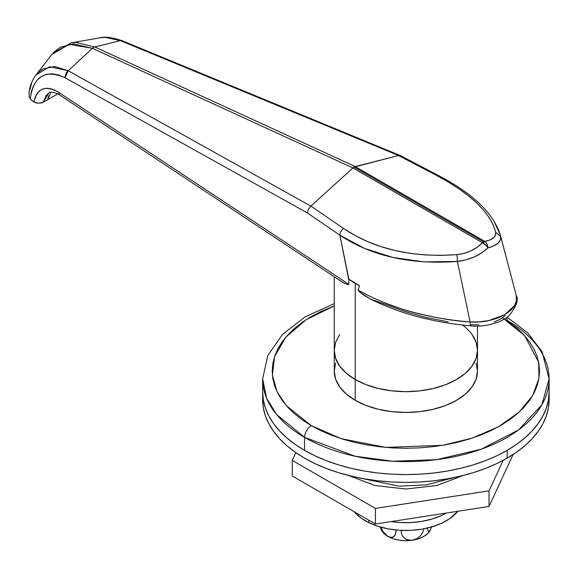 <?xml version="1.0" encoding="UTF-8"?>
<svg xmlns="http://www.w3.org/2000/svg" width="578" height="578" viewBox="0 0 578 578"><rect width="100%" height="100%" fill="white"/><g stroke="black" fill="none" stroke-linecap="round" stroke-linejoin="round"><path stroke-width="0.87" d="M355.232 283.393L355.232 379.544A71.614 41.349 0 0 0 433.276 388.51A71.614 41.349 0 0 0 477.486 350.311L476.106 342.241L472.031 334.489L476.106 342.241L477.486 350.311A71.614 41.349 180 0 1 433.276 388.51A71.614 41.349 180 0 1 355.232 379.544L355.232 283.393A71.614 41.349 180 0 1 348.83 279.16L359.545 285.684A71.614 41.349 180 0 1 355.232 283.393A71.614 41.349 180 0 1 348.83 279.16L359.545 285.684L358.085 290.055L359.545 285.684A71.614 41.349 180 0 1 355.232 283.393M448.102 321.852L426.102 317.459L405.07 311.528L370.534 299.093L360.679 292.909L358.085 290.055C363.88 293.516 371.885 297.432 382.116 301.788C398.199 307.85 407.273 310.993 409.34 311.217C432.286 317.329 452.545 320.92 470.109 321.982L457.393 261.437L424.23 261.906L393.062 257.492L364.566 248.432L339.871 235.181L348.837 280.337L348.837 284.354L58.812 92.408L54.426 89.98L50.163 88.586L46.175 88.261L42.57 89.026L39.463 90.847L36.956 93.679L35.114 97.422L34.001 101.974L30.251 98.824L31.414 91.396L33.777 85.139L37.129 80.19L41.37 76.549L46.428 74.352L52.121 73.774L58.4 74.916L65.011 77.748L307.467 213L339.871 235.181L348.83 279.16L348.837 284.354L58.812 92.408A6.365 3.916 123.5 0 0 60.098 95.305A6.365 3.916 -56.5 0 1 58.812 92.408C45.518 84.908 37.245 88.094 34.001 101.974L38.603 103.267L43.364 102.212L45.929 95.702L49 92.863C48.892 91.172 57.988 92.986 60.098 95.305L342.624 282.288L347.19 284.477L348.837 284.354L347.19 284.477L342.147 281.963M53.725 52.28L60.603 47.035L73.428 43.914L92.422 48.306L352.948 167.945L354.104 167.093L352.948 167.945L482.5 242.746L477.356 247.146L471.193 250.765L464.322 253.323L457.046 254.631L440.783 255.397L424.938 254.934L409.607 253.28L394.774 250.455L380.541 246.466L367.261 241.438L354.921 235.419L343.505 228.418L310.892 206.093L352.948 167.945L310.856 206.122L68.19 70.747L92.422 48.306L352.948 167.945L482.5 242.746A6.365 3.678 -60 0 1 483.663 241.893L354.104 167.093L398.502 155.511L435.891 175.083C470.478 193.312 490.411 212.386 495.686 232.32C496.249 236.785 492.629 239.812 484.826 241.394L355.275 166.601L354.104 167.093L483.663 241.893A6.365 3.678 -60 0 1 484.826 241.394L355.275 166.601L94.756 46.962L120.347 40.633L398.531 155.504L355.275 166.601L94.756 46.962L120.347 40.633L105.326 37.368L100.247 37.765C104.856 36.421 112.125 37.389 122.045 40.67L120.347 40.633L398.531 155.504L400.186 155.525L400.807 155.923L398.502 155.511L435.891 175.083L447.863 181.759L458.694 188.652L468.368 195.761L476.821 203.08L483.822 210.435L489.32 217.769L493.301 225.08L495.686 232.32L495.44 235.354L493.395 237.941L489.761 239.986L484.826 241.394A6.365 4.162 78.8 0 1 487.926 247.89L481.676 252.861L474.256 256.95L466.041 259.869L457.393 261.437L470.109 321.982C426.441 318.261 389.102 307.619 358.085 290.055L359.198 291.637L363.815 295.185L370.599 299.129C399.658 313.529 432.951 322.43 470.492 325.848L470.528 325.833M505.345 315.509L500.396 319.121L494.103 321.997M479.025 324.858L471.048 324.706M494.139 221.511L500.338 234.971L515.901 294.137L500.338 234.971C493.309 213.015 472.421 193.074 437.676 175.134A6.365 3.352 -62.4 0 1 438.745 176.601M515.764 293.631L516.226 295.372C520.857 309.44 495.794 323.882 470.109 321.982L479.509 321.874L488.735 320.566L504.659 314.728L514.521 305.69L516.465 300.553L516.219 295.358L500.692 236.438L500.404 240.029L498.019 243.23L493.757 245.888L487.926 247.89C497.123 245.477 501.379 241.662 500.692 236.438L500.338 234.971M48.762 95.767L47.577 99.777L43.364 102.212L57.735 93.911L47.577 99.777L51.008 92.227M94.756 46.962A6.365 4.032 114.7 0 0 92.422 48.306L68.19 70.747L54.729 66.549L43.234 68.818L38.538 72.163L35.973 74.988L51.782 54.542L69.129 44.304L92.422 48.306A6.365 4.032 -65.3 0 1 94.756 46.962L75.985 42.44L71.383 42.815L52.901 53.183M48.942 92.899L43.364 102.212L41.645 102.913L37.512 103.18L35.511 102.711L32.484 100.969L30.251 98.824C33.517 76.144 45.106 69.122 65.011 77.748C65.365 74.273 66.427 71.939 68.19 70.747L49.73 66.716L36.009 74.938M31.768 82.647L29.897 89.727M470.109 321.982L470.478 325.84C482.97 327.401 501.119 323.398 509.565 315.082C516.544 306.188 518.762 299.621 516.226 295.372M120.347 40.633L122.045 40.67M435.891 175.083A6.365 3.352 -62.4 0 1 437.676 175.134A6.365 3.352 117.6 0 0 435.891 175.083M495.686 232.32L500.692 236.438L495.686 232.32M486.914 246.358L487.926 247.89L487.016 244.068L485.144 241.626L482.5 242.746L486.914 246.358M29.146 92.018L29.232 96.736L30.251 98.824L29.247 96.793M487.926 247.89A6.365 2.912 -135.9 0 0 482.5 242.746C475.889 249.472 467.407 253.439 457.046 254.631L457.393 261.437C469.668 259.97 479.848 255.454 487.926 247.89M35.973 74.988C32.043 80.349 29.709 86.346 28.979 92.993L28.958 93.203M457.046 254.631C411.818 257.766 373.973 249.031 343.505 228.418A6.365 3.851 124.4 0 0 339.871 235.181C371.582 256.155 410.756 264.905 457.393 261.437L457.046 254.631M68.19 70.747L65.011 77.748L307.467 213L308.363 209.294L310.856 206.122L68.19 70.747M307.467 213L339.871 235.181A6.365 3.851 -55.6 0 1 343.505 228.418L310.892 206.093L308.363 209.294L307.467 213M335.63 363.035L334.25 371.105A71.614 41.349 0 0 0 355.232 400.337L355.232 379.544L346.323 373.28L339.705 366.134L335.63 358.374L339.705 366.134L346.323 373.28L355.232 379.544A71.614 41.349 180 0 1 334.25 350.311L335.63 358.374L334.25 350.311L335.63 342.241L339.705 334.489L335.63 342.241L334.25 350.311A71.614 41.349 0 0 0 355.232 379.544L366.084 384.688L378.46 388.51L391.898 390.865L405.872 391.66L419.838 390.865L433.276 388.51L445.66 384.688L456.512 379.544L465.413 373.28L472.031 366.134L476.106 358.374L477.486 350.311L476.106 358.374L472.031 366.134L465.413 373.28L456.512 379.544L445.66 384.688L433.276 388.51L419.838 390.865L405.872 391.66L391.898 390.865L378.46 388.51L366.084 384.688L355.232 379.544L355.232 400.337A71.614 41.349 0 0 0 433.276 409.303A71.614 41.349 0 0 0 477.486 371.105L476.106 363.035M502.52 317.777L524.68 335.724L538.674 362.262L538.949 378.431L532.685 395.525L519.015 412.208L498.25 426.889L471.988 438.182L442.762 445.284L385.779 447.408L341.172 438.644L311.34 425.675A9.551 5.513 120 0 0 304.592 437.373L355.094 456.223L392.599 461.237L436.506 459.676L481.243 449.214L518.647 429.873L541.868 404.846L549.1 378.901A143.228 82.69 180 0 1 460.68 455.298A143.228 82.69 180 0 1 304.592 437.373L304.592 450.363A143.228 82.69 0 0 0 460.68 468.288A143.228 82.69 0 0 0 549.1 391.891A143.228 82.69 0 0 0 548.659 385.396A143.228 82.69 180 0 1 549.1 391.891A143.228 82.69 180 0 1 507.152 450.363L516.587 444.352L524.961 437.835L532.186 430.877L538.197 423.537L542.93 415.9L546.347 408.025L548.414 399.998L549.1 391.891L548.414 399.998L546.347 408.025L542.93 415.9L538.197 423.537L532.186 430.877L524.961 437.835L516.587 444.352L507.152 450.363A143.228 82.69 180 0 1 351.056 468.288A143.228 82.69 180 0 1 262.636 391.891L263.33 399.998L265.389 408.025L268.806 415.9L273.539 423.537L279.55 430.877L286.775 437.835L295.148 444.352L304.592 450.363L315.003 455.818L326.295 460.652L338.354 464.82L351.056 468.288L364.292 471.027L377.925 472.999L391.833 474.191L405.872 474.589L419.91 474.191L433.811 472.999L447.444 471.027L460.68 468.288L473.389 464.82L485.441 460.652L496.733 455.818L507.152 450.363L507.152 458.159L507.152 450.363L496.733 455.818L485.441 460.652L473.389 464.82L460.68 468.288L447.444 471.027L433.811 472.999L419.91 474.191L405.872 474.589L391.833 474.191L377.925 472.999L364.292 471.027L351.056 468.288L338.354 464.82L326.295 460.652L315.003 455.818L304.592 450.363L304.592 437.373A143.228 82.69 180 0 1 262.636 378.901L266.631 398.278L276.624 414.534L304.592 437.373A9.551 5.513 -60 0 1 311.34 425.675L302.532 420.062L294.715 413.978L287.974 407.483L282.36 400.641L277.946 393.502L274.752 386.162L272.83 378.669L272.187 371.105L272.83 363.533L274.752 356.041L277.946 348.7L282.36 341.569L287.974 334.72L294.715 328.225L302.532 322.141L311.34 316.527L321.065 311.441L334.25 305.928L306.138 319.706L285.742 337.241L274.629 356.409L272.368 375.079L277.072 391.768L286.428 405.763L311.34 425.675L321.065 430.762L331.599 435.277L342.855 439.172L354.711 442.408L367.066 444.959L379.789 446.801L392.765 447.914L405.872 448.282L418.971 447.914L431.947 446.801L444.677 444.959L457.025 442.408L468.888 439.172L480.137 435.277L490.679 430.762L500.396 425.675L509.204 420.062L517.021 413.978L523.769 407.483L529.376 400.641L533.797 393.502L536.984 386.162L538.906 378.669L539.549 371.105L538.906 363.533L536.984 356.041L533.797 348.7L529.376 341.569L523.769 334.72L517.021 328.225L504.406 318.948M506.538 317.539A9.551 5.513 -60 0 1 507.152 320.422A143.228 82.69 180 0 1 549.1 378.901L542.128 351.829L527.844 333.007L507.058 317.163M462.573 325.053A71.614 41.349 180 0 1 477.486 350.311L477.486 371.105L476.106 379.168L472.031 386.928L465.413 394.073L456.512 400.337L445.66 405.481L433.276 409.303L419.838 411.652L405.872 412.446L391.898 411.652L378.46 409.303L366.084 405.481L355.232 400.337L346.323 394.073L339.705 386.928L335.63 379.168L334.25 371.105L334.25 276.746M262.795 395.793A143.228 82.69 0 0 0 262.636 399.687L262.636 391.891A143.228 82.69 0 0 0 304.592 450.363L295.148 444.352L286.775 437.835L279.55 430.877L273.539 423.537L268.806 415.9L265.389 408.025L263.33 399.998L262.636 391.891L262.636 378.901L267.802 355.513L282.483 334.431L305.155 316.881L334.25 303.594M549.1 399.687A143.228 82.69 0 0 1 507.152 458.159L496.733 463.614L485.441 468.447L473.389 472.616L460.68 476.084L447.444 478.822L433.811 480.795L419.91 481.987L405.872 482.384L391.833 481.987L377.925 480.795L364.292 478.822L351.056 476.084L338.354 472.616L326.295 468.447L315.003 463.614L304.592 458.159L295.148 452.148L286.775 445.631L279.55 438.673L273.539 431.333L268.806 423.696L265.389 415.82L263.33 407.793L262.636 399.687A143.228 82.69 0 0 0 351.056 476.084A143.228 82.69 0 0 0 507.152 458.159L516.587 452.148L524.961 445.631L532.186 438.673L538.197 431.333L542.93 423.696L546.347 415.82L548.414 407.793L549.1 399.687L549.1 378.901M489.031 506.436L513.141 454.481L489.031 506.436L489.031 490.845L489.031 506.436L375.433 524.008L375.433 508.416L292.266 460.406L295.864 452.646L292.266 460.406L292.266 475.997L292.266 460.406L375.433 508.416L375.433 524.008L489.031 506.436M503.178 460.37L489.031 490.845L375.433 508.416L489.031 490.845L503.178 460.37M292.266 475.997L375.433 524.008L292.266 475.997M368.822 522.635A57.294 33.076 0 0 0 457.899 511.255L449.568 518.798L441.505 523.307L432.062 526.825L421.622 529.21L410.575 530.373L399.34 530.264L388.365 528.899L378.055 526.327L368.822 522.635L368.822 520.193L368.822 522.635L361.004 517.982L354.292 511.805A57.294 33.076 0 0 0 368.822 522.635M446.295 513.047A57.294 33.076 180 0 1 391.154 521.58L399.34 522.469L410.575 522.577L421.622 521.414L432.062 519.03L441.505 515.511L446.295 513.047M357.486 477.522L398.936 486.163L426.571 484.841L454.25 477.522L426.571 484.841L398.936 486.163L357.486 477.522M381.531 530.315A25.461 14.703 0 0 0 387.867 536.391A25.461 14.703 0 0 0 412.461 540.192L416.933 538.638L420.589 535.727L422.923 532.027L423.696 528.841L422.923 532.027L420.589 535.727L416.933 538.638L412.461 540.192A25.461 14.703 0 0 0 430.191 530.344M381.27 529.795L383.814 533.342L387.867 536.391L391.133 537.417L392.578 537.237L394.803 535.611L395.966 532.641L396.096 529.997L395.525 534.267L393.806 536.622L391.133 537.417L387.867 536.391L393.134 538.725L399.275 540.192L405.872 540.697L412.461 540.192L418.602 538.725L423.876 536.391L427.922 533.342L430.465 529.795L431.665 526.363L430.205 530.322M430.465 529.795L428.739 531.637L427.922 530.474L427.496 527.728L427.922 530.474L428.739 531.637L430.465 529.795M387.867 536.391L383.142 531.774L380.75 527.136L383.142 531.774L387.867 536.391M401.255 530.373L401.385 533.436L402.967 536.854L406.002 539.31L410.156 540.329L412.461 540.192L407.974 540.025L406.002 539.31L402.967 536.854L401.385 533.436L401.262 530.373M477.486 326.086L477.486 350.311M72.149 42.7L100.247 37.765M122.052 40.677L400.186 155.525M400.344 155.598L437.676 175.134M463.44 475.405L436.787 485.513L405.864 489.017L374.934 485.513L348.296 475.405M381.538 530.322L379.97 526.912"/></g></svg>
